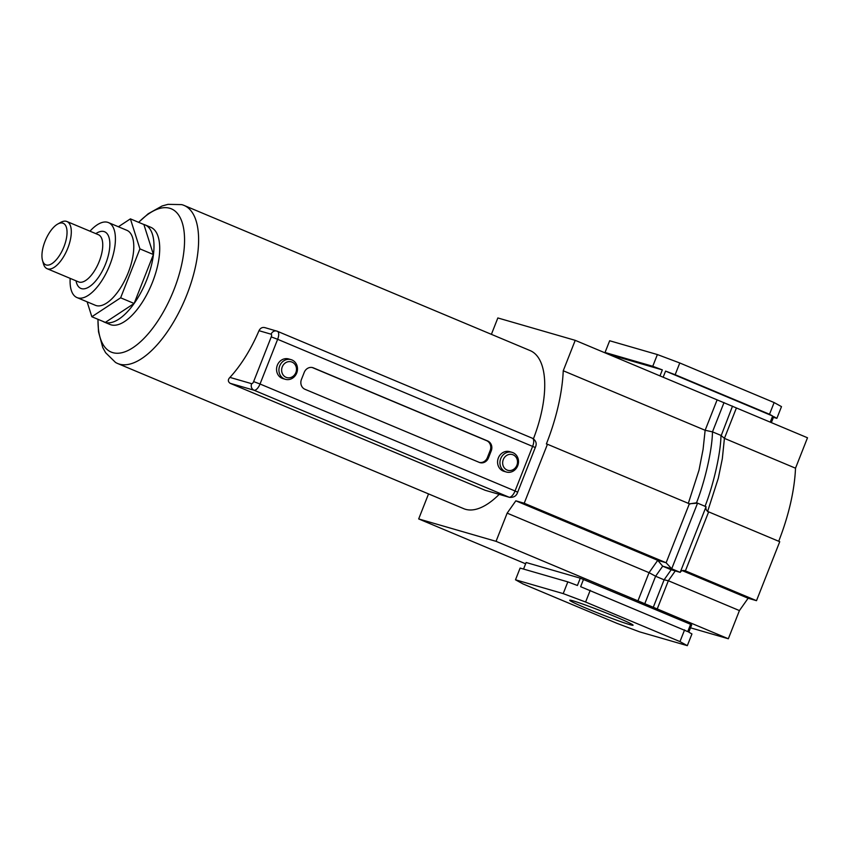<?xml version="1.0" encoding="UTF-8"?>
<svg xmlns="http://www.w3.org/2000/svg" width="850" height="850" viewBox="0 0 850 850"><rect width="100%" height="100%" fill="white"/><g stroke="black" fill="none" stroke-linecap="round" stroke-linejoin="round"><path stroke-width="1.27" d="M615.708 616.866A34.032 1.541 21.5 0 1 633.069 625.133A34.032 1.541 21.5 0 1 587.116 608.6A34.032 1.541 21.5 0 1 569.798 600.206A34.032 1.541 21.5 0 1 615.708 616.866M688.277 503.466L699.008 470.199L703.077 449.395L705.139 430.281L712.481 431.853C712.162 451.254 704.161 483.608 696.49 502.839L697.563 503.147L671.702 568.799L662.692 566.185L655.605 576.247L649.049 572.666L507.152 513.145L496.049 541.333L418.678 518.936L428.538 493.914M690.519 627.821L728.333 638.764L496.049 541.333M728.333 638.764L739.426 610.576L748.117 598.251L756.5 600.674L779.737 541.694L708.645 511.87C706.414 510.829 705.553 509.108 706.063 506.717L680.202 572.358L671.192 569.755L662.692 566.185L657.741 560.341L515.833 500.82L507.152 513.145M756.5 600.674L685.408 570.86C683.102 569.989 681.371 570.488 680.202 572.358L671.702 568.799L666.124 562.764L524.216 503.243L515.833 500.82M706.063 506.717L697.563 503.147L689.361 503.774L547.453 444.252L524.216 503.243M491.396 334.348L497.845 317.953L575.216 340.34L717.124 399.861L705.139 430.281L563.242 370.759A123.856 53.847 112.8 0 1 546.38 443.944L547.453 444.252M778.706 541.259A123.856 53.847 -67.2 0 0 795.515 468.191L807.5 437.771L717.124 399.861M795.515 468.191L724.423 438.366L722.319 458.756L718.293 478.274L707.572 511.562M525.629 563.805L418.678 518.936M607.846 354.025L605.041 352.474L609.662 340.754L657.379 354.556L679.777 362.971L774.127 402.56L781.49 406.619L776.868 418.349L773.426 417.35M575.216 340.34L563.242 370.759M523.558 569.064L526.139 562.509L580.295 578.181L690.614 624.314L691.666 624.899L688.798 632.198L691.942 633.941L687.321 645.66L639.614 631.858L617.217 623.443L522.856 583.865L515.504 579.796L563.21 593.608L585.607 602.023L679.968 641.601L687.321 645.66M739.426 610.576L668.344 580.752L664.105 579.817L655.605 576.247L644.842 603.553M748.117 598.251L682.231 570.616M771.354 422.609L773.723 416.606L776.868 418.349M774.127 402.56L769.516 414.279L772.661 416.022L770.249 422.152M679.777 362.971L675.155 374.701L769.516 414.279M657.379 354.556L652.758 366.286L662.341 369.888L659.982 375.891M663.149 377.23L665.571 371.099L675.155 374.701M605.041 352.474L652.758 366.286M665.571 371.099L772.661 416.022M608.547 354.322L662.341 369.888M583.514 579.392L580.646 586.691L687.735 631.614L690.614 624.314M515.504 579.796L520.115 568.076L567.832 581.878L577.416 585.48L580.295 578.181M679.968 641.601L684.59 629.871M585.607 602.023L590.229 590.293M563.21 593.608L567.832 581.878M736.408 407.957L724.423 438.366L720.981 435.413L712.481 431.853L724.019 402.56M720.938 436.305L732.519 406.13M696.49 502.839L689.531 503.848M720.981 435.413C720.662 454.814 712.661 487.167 704.99 506.398M690.051 504.018L689.361 503.774L666.124 562.764L657.741 560.341L649.049 572.666L637.946 600.854M708.645 511.87L685.408 570.86L684.749 570.626M671.192 569.755L664.105 579.817L653.352 607.112M46.24 264.977A22.525 9.796 112.8 0 1 42.5 260.398A22.525 9.796 112.8 0 1 45.454 240.252A22.525 9.796 112.8 0 1 57.758 224.028A22.525 9.796 112.8 0 1 62.73 223.114A22.525 9.796 112.8 0 1 63.941 246.787A22.525 9.796 112.8 0 1 46.24 264.977M57.758 224.028L60.754 222.371A25.596 11.124 112.8 0 1 66.406 221.329A25.596 11.124 112.8 0 1 66.938 221.521A25.596 11.124 112.8 0 1 67.543 248.827A25.596 11.124 112.8 0 1 47.664 268.898A25.596 11.124 112.8 0 1 47.143 268.717A25.596 11.124 112.8 0 1 43.414 263.702L42.5 260.398M77.01 297.585L95.391 305.299A40.662 17.68 -67.2 0 0 96.231 305.596A40.662 17.68 -67.2 0 0 127.819 273.689A40.662 17.68 -67.2 0 0 126.852 230.308L108.471 222.594A40.662 17.68 112.8 0 1 109.438 265.986A40.662 17.68 112.8 0 1 77.849 297.882A40.662 17.68 112.8 0 1 77.01 297.585A40.662 17.68 112.8 0 1 70.168 278.375M89.973 231.179A40.662 17.68 112.8 0 1 107.631 222.296A40.662 17.68 112.8 0 1 108.471 222.594M91.843 316.742L105.347 322.394L134.13 303.471L153.404 254.532L143.894 224.528L130.401 218.864L139.91 248.869L120.636 297.808L91.843 316.742L87.125 301.835M118.394 226.759L130.401 218.864M134.13 303.471L120.636 297.808M153.404 254.532L139.91 248.869M97.941 319.292L98.504 331.755L102.754 347.533L105.634 352.739L115.462 362.387A85.733 37.273 -67.2 0 0 117.661 363.513A85.733 37.273 -67.2 0 0 186.819 294.876A85.733 37.273 -67.2 0 0 183.982 205.392A85.733 37.273 -67.2 0 0 181.634 204.616L168.013 204.34L162.084 205.987L148.176 213.775L138.624 222.317M102.85 321.353A52.7 22.918 -67.2 0 0 104.231 322.065L109.948 324.466A52.7 22.918 -67.2 0 0 152.469 282.264A52.7 22.918 -67.2 0 0 150.726 227.258L144.999 224.857A52.7 22.918 -67.2 0 0 143.533 224.379M292.06 362.111A8.192 7.363 106.1 0 0 282.264 366.871A8.192 7.363 106.1 0 0 286.067 377.326A8.192 7.363 106.1 0 0 295.864 372.576A8.192 7.363 106.1 0 0 292.06 362.111M284.453 378.983A10.232 9.201 -73.9 0 1 279.522 366.403A10.232 9.201 -73.9 0 1 291.051 359.635A10.232 9.201 -73.9 0 1 291.954 359.954A10.232 9.201 -73.9 0 1 296.884 372.534A10.232 9.201 -73.9 0 1 285.356 379.302A10.232 9.201 -73.9 0 1 284.453 378.983M513.081 454.814A8.192 7.363 106.1 0 0 503.285 459.574A8.192 7.363 106.1 0 0 507.078 470.039A8.192 7.363 106.1 0 0 516.885 465.279A8.192 7.363 106.1 0 0 513.081 454.814M505.474 471.697A10.232 9.201 -73.9 0 1 500.533 459.117A10.232 9.201 -73.9 0 1 512.072 452.349A10.232 9.201 -73.9 0 1 512.964 452.668A10.232 9.201 -73.9 0 1 517.905 465.248A10.232 9.201 -73.9 0 1 506.377 472.016A10.232 9.201 -73.9 0 1 505.474 471.697M512.072 452.349L509.703 451.658A10.232 9.201 106.1 0 0 498.174 458.426A10.232 9.201 106.1 0 0 503.104 471.006A10.232 9.201 106.1 0 0 504.007 471.325L506.377 472.016M291.051 359.635L288.681 358.955A10.232 9.201 106.1 0 0 277.153 365.723A10.232 9.201 106.1 0 0 282.094 378.303A10.232 9.201 106.1 0 0 282.997 378.622L285.356 379.302M117.661 363.513L463.781 508.693A85.733 37.273 -67.2 0 0 499.194 494.371M485.159 490.28L509.012 497.186A5.121 4.601 106.1 0 0 509.469 497.346L485.159 490.28L230.137 383.308C227.832 381.597 227.768 379.631 229.936 377.4A85.733 37.273 -67.2 0 0 258.984 330.692C260.429 327.93 262.491 326.942 265.179 327.739M104.231 322.065A52.7 22.918 -67.2 0 0 146.752 279.862A52.7 22.918 -67.2 0 0 144.999 224.857M301.431 379.483A7.682 6.906 106.1 0 0 305.001 389.3L479.262 462.389A7.682 6.906 106.1 0 0 479.942 462.634A7.682 6.906 106.1 0 0 488.453 457.927L491.257 450.797A7.682 6.906 106.1 0 0 487.698 440.98L313.438 367.891A7.682 6.906 106.1 0 0 312.757 367.646A7.682 6.906 106.1 0 0 304.247 372.353L301.431 379.483M533.428 438.812A85.733 37.273 -67.2 0 0 530.113 350.582L183.982 205.392M479.411 462.453A7.682 6.906 106.1 0 0 487.379 457.619L490.184 450.479A7.682 6.906 106.1 0 0 486.625 440.672L312.354 367.572A7.682 6.906 106.1 0 0 312.216 367.519M675.261 570.934L668.344 580.752L657.241 608.94M685.408 570.86L684.101 570.477M66.938 221.521L98.387 234.706A25.596 11.124 112.8 0 1 98.993 262.012A25.596 11.124 112.8 0 1 79.124 282.094A25.596 11.124 112.8 0 1 78.593 281.902L47.143 268.717M95.838 233.633A30.706 13.356 112.8 0 1 103.987 231.551A30.706 13.356 112.8 0 1 105.634 263.819A30.706 13.356 112.8 0 1 81.494 288.639A30.706 13.356 112.8 0 1 76.032 280.84M98.005 319.324A77.679 33.777 -67.2 0 0 125.598 351.56A77.679 33.777 -67.2 0 0 173.889 289.882A77.679 33.777 -67.2 0 0 180.115 217.515A77.679 33.777 -67.2 0 0 138.688 222.339M229.936 377.4L251.621 383.679A2.561 1.116 -67.2 0 0 253.629 381.608L260.036 384.009A7.682 3.336 112.8 0 1 254.001 390.214L509.012 497.186A7.682 3.336 -67.2 0 0 515.047 490.981L517.661 492.235L535.277 447.525L277.642 339.299L260.036 384.009L515.047 490.981L532.663 446.271A7.682 3.336 -67.2 0 0 532.408 438.249A7.682 3.336 -67.2 0 0 532.249 438.196M253.629 381.608L271.246 336.887A2.561 1.116 -67.2 0 0 271.108 334.199L258.984 330.692M251.621 383.679A5.121 4.601 -73.9 0 0 254.001 390.214L230.137 383.308M271.108 334.199A5.121 4.601 106.1 0 1 277.228 331.224A7.682 3.336 112.8 0 1 277.387 331.288A7.682 3.336 112.8 0 1 277.642 339.299L271.246 336.887M312.354 367.572L313.438 367.891M486.625 440.672L487.698 440.98M490.184 450.479L491.257 450.797M487.379 457.619L488.453 457.927M264.722 327.579L277.387 331.288L532.408 438.249C536.127 440.598 537.083 443.679 535.277 447.525M509.469 497.346C513.793 497.643 516.524 495.943 517.661 492.235"/></g></svg>
